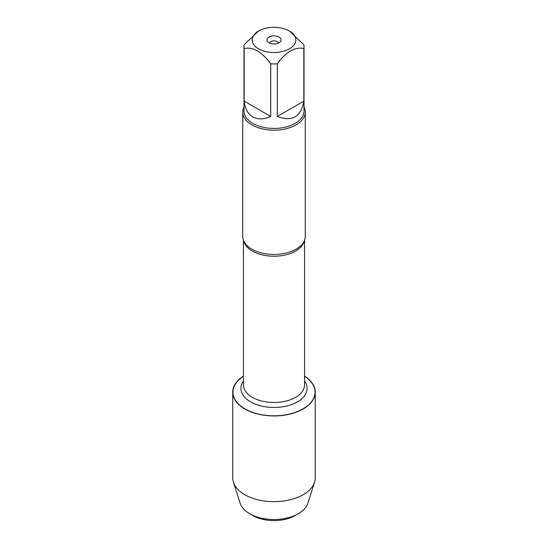<?xml version="1.0" encoding="UTF-8"?>
<svg xmlns="http://www.w3.org/2000/svg" width="548" height="548" viewBox="0 0 548 548"><rect width="100%" height="100%" fill="white"/><g stroke="black" fill="none" stroke-linecap="round" stroke-linejoin="round"><path stroke-width="0.82" d="M242.743 112.135L242.743 236.421A31.257 18.043 0 0 0 245.237 243.476A31.257 18.043 0 0 0 251.902 249.182A31.257 18.043 0 0 0 302.763 243.476A31.257 18.043 0 0 0 305.257 236.421L305.257 112.135A31.257 18.043 180 0 1 274 130.177A31.257 18.043 180 0 1 242.743 112.135A31.257 18.043 180 0 1 243.997 107.079M304.572 376.332A41.032 23.687 180 0 1 302.475 409.185A41.032 23.687 180 0 1 245.525 409.185A41.032 23.687 180 0 1 243.428 376.332M304.003 107.079A31.257 18.043 180 0 1 305.257 112.135M278.487 43.059A4.542 2.624 0 0 0 277.213 41.607A4.542 2.624 0 0 0 272.589 40.97A4.542 2.624 0 0 0 269.513 43.059M278.98 37.059A7.035 4.062 180 0 1 280.425 41.586A7.035 4.062 180 0 1 274 43.991A7.035 4.062 180 0 1 267.575 41.586A7.035 4.062 180 0 1 270.006 36.579A7.035 4.062 180 0 1 278.98 37.059M258.56 48.84A21.831 12.604 0 0 0 289.44 48.84A21.831 12.604 0 0 0 289.44 31.017A21.831 12.604 0 0 0 276.384 27.4A21.831 12.604 0 0 0 258.56 31.017A21.831 12.604 0 0 0 258.56 48.84M277.274 116.464C292.283 122.026 301.133 116.916 303.825 101.14L277.274 116.464L277.274 63.821C286.138 51.786 294.988 46.676 303.825 48.491A30.003 17.324 0 0 0 304.003 46.601A30.003 17.324 0 0 0 303.825 44.71L289.44 31.017M303.825 101.14L303.825 48.491M258.56 31.017L244.175 44.71A30.003 17.324 0 0 0 243.997 46.601A30.003 17.324 0 0 0 244.175 48.491C253.039 46.69 261.889 51.8 270.726 63.821A30.003 17.324 0 0 0 277.274 63.821M244.175 101.14C245.018 108.682 247.888 113.929 252.786 116.882C257.793 119.649 263.773 119.512 270.726 116.464L244.175 101.14L244.175 48.491M270.726 116.464L270.726 63.821M304.003 46.601L304.003 111.114A30.003 17.324 180 0 1 285.481 127.115A30.003 17.324 180 0 1 252.786 123.362A30.003 17.324 180 0 1 243.997 111.114L243.997 46.601M304.572 376.12A41.271 23.831 180 0 1 315.271 392.128A41.271 23.831 180 0 1 289.796 414.144A41.271 23.831 180 0 1 244.812 408.979A41.271 23.831 180 0 1 232.729 392.128A41.271 23.831 180 0 1 243.428 376.12M315.271 392.128L315.271 477.842A41.271 23.831 180 0 1 314.586 482.172A41.271 23.831 180 0 1 286.255 500.598A41.271 23.831 180 0 1 244.812 494.693A41.271 23.831 180 0 1 233.414 482.172A41.271 23.831 180 0 1 232.729 477.842L232.729 392.128M314.586 482.172L307.846 503.249A34.414 19.872 180 0 1 298.338 513.695A34.414 19.872 180 0 1 249.662 513.695L249.662 513.695A34.414 19.872 180 0 1 240.154 503.249L233.414 482.172M252.875 515.545L249.662 513.695L252.875 515.545A29.88 17.248 0 0 0 295.125 515.545L298.338 513.695M304.339 240.757A30.572 17.652 180 0 1 274 256.224A30.572 17.652 180 0 1 243.661 240.757M243.428 240.168L243.428 384.847A30.572 17.652 0 0 0 274 402.499A30.572 17.652 0 0 0 304.572 384.847L304.572 240.168M304.572 381.1A33.072 19.091 180 0 1 274 407.472A33.072 19.091 180 0 1 243.428 381.1"/></g></svg>
